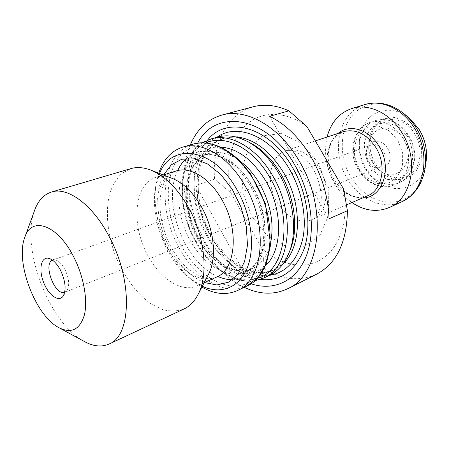 <?xml version="1.0" encoding="UTF-8"?>
<svg xmlns="http://www.w3.org/2000/svg" width="449" height="449" viewBox="0 0 449 449"><rect width="100%" height="100%" fill="white"/><g stroke="black" fill="none" stroke-linecap="round" stroke-linejoin="round"><path stroke-width="0.34" stroke-dasharray="2.25 1.68" d="M343.631 189.08C349.221 219.432 339.831 247.455 322.202 258.843C304.512 270.247 280.81 265.376 262.244 248.858L230.814 192.795C225.359 166.601 230.663 140.021 245.71 125.366C260.729 110.813 285.199 110.224 306.914 126.584M190.303 144.92C170.289 190.236 199.244 266.622 244.267 287.293M253.404 106.733C226.807 113.586 211.849 144.976 214.566 179.179L230.814 192.795M262.244 248.858L264.573 268.693L246.596 277.055C219.168 259.443 198.548 221.492 195.899 185.443L214.566 179.179M264.573 268.693C282.606 279.879 300.022 281.669 316.826 274.064M414.792 133.931C403.017 113.468 375.998 115.668 371.127 135.794C366.934 149.242 373.658 166.983 385.713 174.274C397.017 180.487 406.749 179.005 414.915 169.834C421.785 160.793 421.824 145.353 414.792 133.931M327.091 137.018C323.611 152.885 326.137 168.414 334.662 183.602C339.264 191.397 345.017 197.712 351.926 202.544M197.667 143.147C171.877 185.386 203.644 269.209 250.952 283.74M207.477 140.2C191.948 158.654 190.101 192.391 201.371 222.137C212.652 251.883 236.393 275.916 260.257 279.446M248.376 141.912C238.778 137.517 229.804 136.518 221.464 138.921L211.372 143.977C205.541 149.096 200.928 155.674 197.538 163.717C191.88 180.717 193.053 202.359 200.361 222.519C208.252 242.46 221.716 259.449 237.224 268.423C245.092 272.195 252.905 274.064 260.667 274.03L271.572 271.134C279.413 267.402 285.469 260.706 289.74 251.053M217.316 137.141L206.793 142.389C200.714 147.727 195.916 154.591 192.397 162.987C186.526 180.739 187.794 203.335 195.422 224.393C203.666 245.216 217.698 262.974 233.856 272.375C242.056 276.331 250.2 278.29 258.287 278.257L269.647 275.215M158.744 173.185L156.157 183.972C150.724 216.418 167.236 259.988 192.812 280.687L201.898 287.046M159.547 173.494L155.365 188.097C150.314 218.208 165.743 258.921 189.484 278.116L202.291 286.282M171.507 178.124C165.799 176.115 160.523 175.856 155.68 177.361C136.844 183.282 131.574 215.492 142.703 244.374C153.513 273.374 178.809 294 196.836 285.951C201.461 283.863 205.244 280.176 208.179 274.889M130.822 168.628L121.645 173.567C116.454 178.702 112.469 185.392 109.702 193.631C105.251 211.097 107.378 233.598 115.118 254.83C123.396 275.854 136.715 294.112 151.627 304.242L162.864 309.687C170.356 311.55 177.406 311.314 184.011 308.968M34.107 211.776C21.086 248.729 48.75 321.72 82.992 340.757M64.695 292.316L67.154 290.351C69.735 285.227 69.028 278.335 65.043 269.669C62.187 264.321 59.06 261.105 55.659 260.022L52.516 260.179M383.221 150.37C379.921 145.521 376.015 143.714 371.491 144.948C368.971 145.931 367.248 147.889 366.333 150.819C365.054 157.167 366.996 162.297 372.165 166.197C374.792 167.786 377.373 168.111 379.916 167.174C385.663 163.683 386.769 158.082 383.221 150.37M387.493 148.148C382.054 138.494 369.387 139.1 367.001 148.737C365.447 156.409 367.793 162.6 374.045 167.32C384.439 174.65 395.182 159.923 387.493 148.148M403.932 139.583C394.705 123.419 373.416 124.873 369.51 140.868C366.923 153.541 370.801 163.767 381.139 171.546C398.347 183.826 416.908 159.406 403.932 139.583M195.899 185.443L246.596 277.055M269.568 116.28L329.033 218.798M318.358 163.032L301.414 143.158L281.315 133.589L262.457 135.8L248.499 148.613L241.73 168.981L242.988 192.941L251.827 216.317L266.751 235.119L285.311 245.929L304.254 246.316L319.868 235.523L328.612 215.071L328.168 188.978L318.358 163.032M416.274 132.837L421.488 146.632L421.184 160.821L415.521 172.405L405.806 179.084L394.104 179.707L382.728 174.364L373.77 164.211L368.842 151.178L368.842 137.647L373.843 126.118L383.031 118.856L394.738 117.447L406.659 122.392L416.274 132.837M408.955 117.879C394.722 106.514 376.284 108.237 366.687 120.607C357 132.91 356.955 153.547 366.137 168.925C381.134 197.038 421.05 195.102 425.91 162.617M424.9 169.576C420.281 189.377 409.443 200.288 392.398 202.308C375.381 202.342 361.501 193.895 350.77 176.973C339.444 157.852 339.292 132.292 351.096 116.869C362.775 101.373 385.68 98.982 403.584 113.333M364.919 104.561C338.54 111.885 330.357 151.56 347.257 178.623C359.194 199.502 383.283 210.564 401.76 201.775M362.635 197.936C351.18 197.779 341.751 191.774 334.359 179.914C324.913 164.356 326.429 142.558 338.164 133.37M343.311 131.675C329.24 136.26 323.246 156.19 329.914 173.421C336.34 190.735 354.036 201.691 367.613 195.792C356.68 200.793 340.426 192.739 332.726 176.85C328.472 167.432 327.259 158.16 329.089 149.04C330.279 144.875 331.985 141.239 334.219 138.129L343.311 131.675M319.346 168.381C331.098 187.57 326.883 214.167 312.128 219.662C298.534 225.555 280.434 213.393 273.52 194.793C266.369 176.283 271.858 155.174 285.946 150.583C298.4 147.508 309.535 153.44 319.346 168.381M217.002 137.231C196.207 151.582 191.431 188.76 203.824 221.205C216.048 253.719 244.273 278.391 269.355 275.355M235.119 136.805L224.427 138.056L214.33 143.108C208.482 148.221 203.863 154.787 200.456 162.807C194.771 179.763 195.916 201.348 203.195 221.447C211.064 241.321 224.511 258.242 240.013 267.172C247.876 270.921 255.689 272.773 263.451 272.723L274.367 269.815L283.201 263.664M263.759 278.015C241.781 288.774 211.861 270.696 195.921 240.726C173.673 201.949 179.549 147.384 211.052 138.943M205.968 142.99C178.59 154.49 174.835 204.57 195.315 240.529C209.93 267.857 236.365 285.244 257.277 278.358M265.466 265.662C246.726 284.06 214.224 268.76 198.121 238.071C175.626 199.592 186.29 145.094 220.521 147.064M240.221 161.27C229.069 153.249 218.545 150.673 208.662 153.541C186.728 160.271 179.639 195.158 191.504 225.875C202.982 256.744 231.409 278.167 252.299 268.67C261.599 264.265 267.772 255.363 270.803 241.966M252.978 187.031C272.251 219.651 267.222 263.44 245.508 271.78C224.668 281.254 196.213 259.578 184.646 228.479C172.691 197.521 179.634 162.431 201.517 155.713C217.423 150.409 239.699 163.167 252.978 187.031M181.559 245.99C164.295 214.369 163.481 172.859 181.637 154.119C189.613 146.638 200.018 143.467 211.659 145.386C219.561 147.598 227.418 151.706 235.225 157.7C242.797 164.71 249.61 173.123 255.666 182.945C264.107 198.834 268.94 215.318 270.163 232.397C270.175 243.218 268.749 253.023 265.887 261.812C262.267 269.776 257.58 276.101 251.816 280.771C230.416 295.442 198.565 277.785 181.559 245.99M232.386 279.766C247.831 279.272 258.214 269.4 263.546 250.155C267.857 231.465 263.451 206.243 252.069 186.139C234.356 154.018 202.768 142.468 186.397 158.43M177.658 170.564C161.691 202.724 184.528 262.974 217.799 276.472M193.098 144.118C161.775 152.514 156.46 207.904 178.938 247.478C195.074 278.06 225.033 296.744 246.888 286.041M204.379 282.567C190.73 276.842 179.274 265.572 170.003 248.757C156.808 224.64 153.738 193.491 163.571 174.897M167.281 247.865C179.258 270.64 200.838 284.43 216.345 277.196C212.523 279.037 207.668 279.037 201.769 277.19L196.6 274.889L188.35 269.136C181.856 263.327 176.115 255.992 171.125 247.13C166.152 237.762 162.667 227.222 160.663 215.509C159.754 206.815 159.939 198.784 161.219 191.409L163.503 184.084C165.821 177.832 170.014 173.466 176.092 170.99C154.029 177.237 150.527 218.152 167.281 247.865M397.865 140.402L402.686 153.16L402.506 166.253L397.438 176.928L388.649 183.063L377.996 183.596C370.644 181.099 364.425 176.283 359.34 169.15L354.766 157.049C353.863 148.338 355.339 140.621 359.2 133.886L367.546 127.247L378.198 126.04L389.064 130.698L397.865 140.402M402.669 137.658C393.453 124.283 382.587 119.176 370.083 122.353C355.855 126.977 349.58 146.627 356.108 163.487C362.399 180.442 380.118 190.999 393.835 185.033C408.68 179.387 413.669 154.854 402.669 137.658M364.745 167.87C353.879 150.606 359.178 125.439 375.661 120.517C388.155 117.341 398.981 122.386 408.147 135.649C419.085 152.699 414.057 177.063 399.234 182.704C387.571 187.935 372.384 181.082 364.745 167.87M369.235 165.311L377.407 174.61L387.768 179.499L398.386 178.927L407.164 172.826L412.255 162.269C413.338 153.586 411.828 145.083 407.726 136.771L399.004 127.224L388.2 122.661L377.575 123.89L369.23 130.479L364.695 140.992C363.87 149.326 365.385 157.436 369.235 165.311M315.321 140.896L285.946 150.583L292.596 150.651C293.837 151.077 295.61 151.19 301.857 155.618C305.994 159.008 309.81 163.537 313.29 169.211C318.223 178.382 320.895 187.777 321.316 197.392C321.007 206.821 319.98 208.645 318.543 212.5C316.607 216.384 314.468 218.775 312.128 219.662L346.617 204.823M221.464 138.921L224.427 138.056C214.499 141.525 206.63 149.753 201.803 161.763C196.168 178.562 197.279 200.467 204.682 220.88C212.663 241.062 226.358 258.214 241.708 267.06C249.436 270.736 256.946 272.554 264.248 272.504L274.367 269.815L271.572 271.134M208.662 153.541L201.517 155.713C206.012 154.338 211.002 154.377 216.48 155.831L221.228 157.526C225.449 159.524 229.725 162.263 234.052 165.732C240.507 171.479 246.265 178.646 251.333 187.239C259.101 201.786 263.529 218.236 263.866 233.491C263.434 240.782 262.951 245.373 262.412 247.27L260.061 255.049C256.519 263.411 251.67 268.99 245.508 271.78L252.299 268.67C234.024 277.684 204.834 257.125 193.087 225.275C180.773 193.648 189.001 158.901 208.662 153.541M189.484 278.116L192.812 280.687M155.365 188.097L156.157 183.972M163.346 174.964L155.68 177.361M204.166 282.662L196.836 285.951M58.151 327.265L60.076 328.314M24.448 238.346L25.195 236.286M55.659 260.022L48.986 258.394M67.154 290.351L63.236 295.992M371.491 144.948L52.791 260.066M379.916 167.174L64.976 292.22M372.165 166.197L374.045 167.32M366.333 150.819L367.001 148.737M375.661 120.517L370.083 122.353C355.776 127.045 349.126 145.701 354.721 162.179C360.283 179.667 379.001 191.543 393.835 185.033L399.234 182.704C410.644 177.86 417.087 163.082 413.956 148.271C412.597 140.728 406.401 129.396 397.124 123.531C389.934 119.602 382.784 118.598 375.661 120.517M381.139 171.546L385.713 174.274M369.51 140.868L371.127 135.794M202.443 142.816C177.349 158.194 175.407 206.057 195.068 240.894C209.049 266.891 233.474 284.402 254.746 280.821"/><path stroke-width="0.67" d="M244.267 287.293C259.578 294.628 274.064 295.105 287.714 288.718L316.826 274.064C336.615 263.411 346.813 242.303 347.414 210.733L343.631 189.08L306.914 126.584L288.937 110.841C276.36 105.189 264.517 103.82 253.404 106.733L221.89 115.051C207.438 119.322 196.909 129.278 190.303 144.92M287.714 288.718C320.193 275.012 328.623 209.554 299.259 161.101C279.289 126.141 246.013 107.99 221.89 115.051M347.414 210.733L329.033 218.798C328.298 197.246 322.315 176.642 311.084 156.976C299.505 137.697 285.665 124.132 269.568 116.28L288.937 110.841M351.926 202.544C364.504 210.951 377.025 212.579 389.496 207.421C411.929 198.379 419.366 160.024 402.04 132.926C390.175 113.041 368.567 103.085 351.988 108.467C339.236 112.867 330.935 122.386 327.091 137.018M250.952 283.74C273.054 291.255 295.532 281.877 305.808 257.176C316.09 232.554 311.87 194.378 294.712 164.862C266.779 115.157 215.071 108.439 197.667 143.147M260.257 279.446C280.9 281.663 295.644 271.134 304.489 247.859C311.769 225.134 307.178 192.767 292.507 167.443C269.243 126.023 226.487 115.483 207.477 140.2M289.74 251.053L290.649 248.791C298.534 228.636 294.763 197.773 280.945 174.128C272.47 159.737 262.345 149.36 250.559 143.007L248.376 141.912M263.759 278.015L269.647 275.215C278.38 271.016 284.941 263.305 289.324 252.091C297.552 231.072 293.595 198.739 279.126 173.971C270.253 158.895 259.674 148.047 247.377 141.413C236.657 135.918 226.638 134.492 217.316 137.141L211.052 138.943C230.264 132.853 256.991 147.811 272.947 176.171C296.228 215.144 289.846 267.61 263.759 278.015L254.746 280.821M201.898 287.046C214.47 294.252 226.285 295.431 237.353 290.582C263.232 280.372 268.973 226.487 245.176 186.049C228.85 156.65 201.971 140.975 182.951 147.036C171.451 150.741 163.38 159.457 158.744 173.185M202.291 286.282C220.392 294.617 238.885 288.213 247.152 268.059C255.425 247.983 251.648 215.7 237.42 190.494C214.044 147.553 171.518 141.979 159.547 173.494M208.179 274.889L208.908 273.475C216.934 257.821 214.117 229.327 201.809 207.483C193.57 193.048 183.961 183.45 172.988 178.696L171.507 178.124M60.076 328.314L82.992 340.757C92.556 346.353 101.25 347.447 109.079 344.041L184.011 308.968C189.972 306.167 194.765 301.127 198.385 293.854C208.6 274.025 204.811 236.623 188.72 207.921C177.95 188.967 165.574 176.468 151.599 170.418C144.067 167.37 137.141 166.775 130.822 168.628L51.467 192.032C43.345 194.664 37.559 201.247 34.107 211.776L25.195 236.286M109.079 344.041C131.377 335.925 133.011 280.266 109.096 236.41C92.55 204.553 67.625 186.61 51.467 192.032M73.63 256.772C57.068 223.731 30.554 215.84 24.448 238.346C15.608 262.951 35.224 314.704 58.151 327.265C70.925 334.078 79.658 330.015 84.35 315.08C88.015 300.325 83.716 276.281 73.63 256.772M60.564 270.365C57.017 263.72 53.162 259.724 48.986 258.394C41.224 256.16 38.418 269.041 43.446 281.994C48.268 295.021 58.909 302.806 63.236 295.992C66.401 289.684 65.509 281.141 60.564 270.365M52.516 260.179C42.706 263.743 54.991 296.149 64.695 292.316M425.91 162.617L426.258 160.242C427.341 149.539 425.007 139.336 419.254 129.638L410.784 119.428L408.955 117.879M403.584 113.333L405.789 115.202C420.343 129.323 426.853 146.497 425.315 166.719L424.9 169.576M364.919 104.561C379.321 100.728 392.948 104.269 405.789 115.202L410.784 119.428L419.327 129.699C425.046 139.297 427.358 149.472 426.258 160.242L425.315 166.719C422.941 183.417 415.089 195.102 401.76 201.775C424.131 192.728 431.697 154.967 414.607 128.403C402.905 108.905 381.459 99.207 364.919 104.561L351.988 108.467M338.164 133.37C349.406 123.587 369.14 129.194 378.967 146.11C392.948 167.954 382.509 198.306 362.635 197.936M346.617 204.823L367.613 195.792C382.335 190.241 387.06 165.271 375.914 147.603C366.586 133.858 355.72 128.549 343.311 131.675L315.321 140.896M269.355 275.355C286.097 272.7 297.21 260.633 302.688 239.165C307.116 218.337 302.205 191.263 289.768 169.705C270.708 135.879 236.741 122.605 217.002 137.231M283.201 263.664C301.487 247.354 302.632 204.615 283.863 173.084C269.832 150.364 253.584 138.27 235.119 136.805M257.277 278.358C285.3 271.611 294.033 217.978 270.017 177.832C253.371 148.119 224.831 133.909 205.968 142.99M220.521 147.064C237.616 148.333 252.736 159.709 265.881 181.183C283.347 210.806 282.421 250.8 265.466 265.662M270.803 241.966C274.176 223.226 270.59 204.065 260.055 184.483C254.454 174.756 247.842 167.017 240.221 161.27M186.397 158.43C182.833 161.64 179.92 165.687 177.658 170.564M217.799 276.472C222.726 278.627 227.587 279.727 232.386 279.766M193.098 144.118C207.803 140.329 223.018 145.566 238.745 159.822L250.553 173.69L265.511 203.897L270.573 245.008L266.476 263.204L258.298 277.218L246.888 286.041C272.846 275.759 278.829 222.384 255.217 182.479C239.02 153.457 212.192 138.039 193.098 144.118L182.951 147.036M163.571 174.897L171.338 164.811L181.8 159.221L194.209 158.834L207.55 163.947L220.627 174.324L232.178 189.164L241.029 207.107L246.293 226.408L247.478 245.171L244.57 261.615L237.964 274.288L228.418 282.219L216.878 284.969L204.379 282.567M204.166 282.662L216.345 277.196C235.596 269.995 239.553 230.096 222.137 200.114C210.093 178.124 190.135 166.175 176.092 170.99L163.346 174.964M401.76 201.775L389.496 207.421M250.559 143.007L247.377 141.413M290.649 248.791L289.324 252.091M246.888 286.041L237.353 290.582M172.988 178.696L151.599 170.418M208.908 273.475L198.385 293.854M211.052 138.943L202.443 142.816"/></g></svg>
